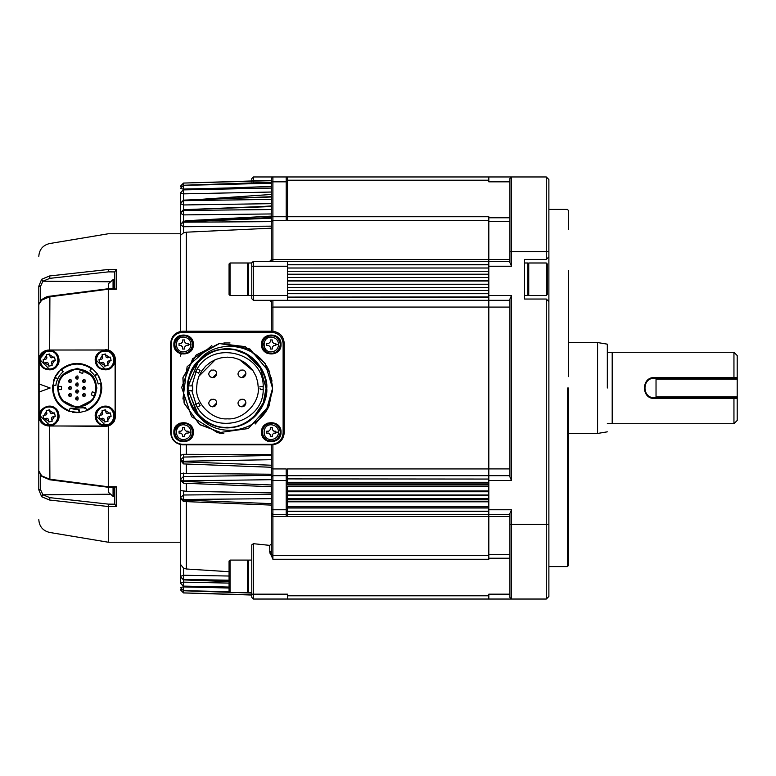 <?xml version="1.0" encoding="UTF-8"?>
<svg xmlns="http://www.w3.org/2000/svg" width="776" height="776" viewBox="0 0 776 776"><rect width="100%" height="100%" fill="white"/><g stroke="black" fill="none" stroke-linecap="round" stroke-linejoin="round"><path stroke-width="1.16" d="M105.032 425.985C111.104 425.345 114.46 421.989 115.1 415.926C114.46 421.989 111.104 425.345 105.032 425.985L49.189 425.985C43.117 425.345 39.76 421.989 39.12 415.926C39.527 421.164 42.263 424.462 47.346 425.82C42.108 424.705 39.256 421.484 38.8 416.149L38.8 359.851C39.256 354.516 42.108 351.295 47.346 350.18C42.263 351.538 39.527 354.836 39.12 360.074C39.76 354.011 43.117 350.655 49.189 350.015L105.032 350.015C111.104 350.655 114.46 354.011 115.1 360.074C114.46 354.011 111.104 350.655 105.032 350.015M737.2 379.231L737.2 378.261L656.03 378.261L656.03 379.231L737.2 379.231L737.2 396.769L656.03 396.769L656.03 379.231M656.03 396.769L656.03 397.739L737.2 397.739L737.2 396.769M737.2 378.261L737.2 376.748M737.2 399.252L737.2 397.739M656.03 397.739L654.401 397.739C641.849 398.272 641.849 377.728 654.401 378.261L656.03 378.261L654.401 378.261L654.401 377.553C641.16 376.913 641.189 399.116 654.401 398.447L654.401 397.739C642.15 398.253 641.354 378.009 654.401 378.261M654.401 377.553L733.95 377.553L733.95 352.285L737.2 355.534L737.2 377.582L733.999 377.592L733.727 378.261M733.727 397.739L733.999 398.408L737.2 398.418L737.2 420.466L733.95 423.715L733.95 398.418L654.401 398.447M733.95 352.285L612.196 352.285L612.196 423.715L733.95 423.715M607.327 388L607.327 344.166L607.327 388M597.588 388L597.588 342.546L597.588 433.454L568.362 433.454M216.679 402.986C216.048 394.916 204.166 401.774 210.839 406.362C214.03 407.39 215.97 406.265 216.679 402.986L212.779 406.876L210.839 406.362M216.679 373.76C216.048 365.69 204.166 372.558 210.839 377.136C214.03 378.164 215.97 377.039 216.679 373.76L212.779 377.66L210.839 377.136M245.905 373.76C245.264 365.69 233.382 372.558 240.056 377.136C243.247 378.164 245.197 377.039 245.905 373.76L242.005 377.66L240.056 377.136M245.905 402.986C245.264 394.916 233.382 401.774 240.056 406.362C243.247 407.39 245.197 406.265 245.905 402.986L242.005 406.876L240.056 406.362M211.829 399.204L210.839 399.611M211.829 369.987L210.839 370.385M241.055 369.987L240.056 370.385M241.055 399.204L240.056 399.611M257.7 381.986L258.292 388L257.7 381.986L255.944 376.195L253.092 370.86L249.251 366.185L244.576 362.353L239.25 359.501L233.46 357.746L227.446 357.154L221.422 357.746L215.641 359.501L210.306 362.353L205.63 366.185L201.799 370.86L198.947 376.195L197.191 381.986L196.6 388C195.222 403.258 212.178 420.223 227.446 418.846C242.704 420.223 259.669 403.258 258.292 388C259.669 403.258 242.704 420.223 227.446 418.846C212.178 420.223 195.222 403.258 196.6 388M253.092 370.87L239.25 359.501M233.46 357.746L227.446 357.154L220.985 357.843M215.427 359.589L198.947 376.195M259.911 388L260.387 389.62L263.122 389.62L263.161 388L263.122 386.38L259.911 386.448M200.101 405.576L198.549 402.889L195.736 404.432L197.356 407.245L200.101 405.576M198.549 373.11L200.101 370.424L197.356 368.755L195.736 371.568L198.549 373.11M546.285 295.462L546.285 262.996L547.255 263.966L547.255 294.492L546.285 295.462L528.747 295.462L527.777 294.492M547.255 263.966L547.255 269.165M268.68 343.516L270.3 341.896L268.68 343.516L266.731 343.516L266.731 345.465L266.731 343.516M270.3 347.085L268.68 345.465L270.3 347.085L270.3 349.035L272.25 349.035L270.3 349.035M273.87 345.465L272.25 347.085L273.87 345.465L275.82 345.465L275.82 344.495L278.662 344.495C278.186 340.043 275.732 337.579 271.28 337.114C261.755 336.706 261.755 352.285 271.28 351.877C275.732 351.402 278.186 348.948 278.662 344.495M275.82 344.495L275.82 345.465M272.25 341.896L273.87 343.516L272.25 341.896L272.25 339.946L270.3 339.946L272.25 339.946M181.012 343.516L182.632 341.896L181.012 343.516L179.062 343.516L179.062 345.465L179.062 343.516M182.632 347.085L181.012 345.465L182.632 347.085L182.632 349.035L184.581 349.035L182.632 349.035M186.211 345.465L184.581 347.085L186.211 345.465L188.151 345.465L188.151 344.495L190.993 344.495C190.527 340.043 188.064 337.579 183.611 337.114C174.086 336.706 174.086 352.285 183.611 351.877C188.064 351.402 190.527 348.948 190.993 344.495M188.151 344.495L188.151 345.465M184.581 341.896L186.211 343.516L184.581 341.896L184.581 339.946L182.632 339.946L184.581 339.946M181.012 431.184L182.632 429.565L181.012 431.184L179.062 431.184L179.062 433.134L179.062 431.184M182.632 434.754L181.012 433.134L182.632 434.754L182.632 436.704L184.581 436.704L182.632 436.704M186.211 433.134L184.581 434.754L186.211 433.134L188.151 433.134L188.151 432.154L190.993 432.154C190.527 427.702 188.064 425.248 183.611 424.773C174.086 424.365 174.086 439.943 183.611 439.536C188.064 439.07 190.527 436.607 190.993 432.154M188.151 432.154L188.151 433.134M184.581 429.565L186.211 431.184L184.581 429.565L184.581 427.615L182.632 427.615L184.581 427.615M268.68 431.184L270.3 429.565L268.68 431.184L266.731 431.184L266.731 433.134L266.731 431.184M270.3 434.754L268.68 433.134L270.3 434.754L270.3 436.704L272.25 436.704L270.3 436.704M273.87 433.134L272.25 434.754L273.87 433.134L275.82 433.134L275.82 432.154L278.662 432.154C278.186 427.702 275.732 425.248 271.28 424.773C261.755 424.365 261.755 439.943 271.28 439.536C275.732 439.07 278.186 436.607 278.662 432.154M275.82 432.154L275.82 433.134M272.25 429.565L273.87 431.184L272.25 429.565L272.25 427.615L270.3 427.615L272.25 427.615M191.837 390.764L196.512 405.858C212.401 437.325 265.13 423.201 263.161 388C265.13 352.799 212.401 338.675 196.512 370.142L191.788 385.885M188.228 390.764L192.7 390.764L192.7 385.885L188.228 385.885M266.731 345.465L268.68 345.465M272.25 349.035L272.25 347.085M275.82 343.516L273.87 343.516M270.3 339.946L270.3 341.896M179.062 345.465L181.012 345.465M184.581 349.035L184.581 347.085M188.151 343.516L186.211 343.516M182.632 339.946L182.632 341.896M179.062 433.134L181.012 433.134M184.581 436.704L184.581 434.754M188.151 431.184L186.211 431.184M182.632 427.615L182.632 429.565M266.731 433.134L268.68 433.134M272.25 436.704L272.25 434.754M275.82 431.184L273.87 431.184M270.3 427.615L270.3 429.565M568.362 288.662L568.362 270.358M568.362 376.632L568.362 285.005L568.362 376.632M568.362 332.079L568.362 312.67M546.285 262.996L528.747 262.996L528.747 295.462M236.699 350.558L244.954 353.681M246.535 354.545L260.348 367.979L266.081 388.32C267.827 407.604 246.399 429.031 227.116 427.285C207.842 429.031 186.415 407.604 188.151 388.32C186.415 369.046 207.842 347.619 227.116 349.365C246.399 347.619 267.827 369.046 266.081 388.32L263.219 402.967L254.218 416.314M568.362 229.434L568.362 210.393L567.392 209.423L548.884 209.423M568.362 388L568.362 565.607L568.362 388M528.747 262.996L527.777 263.966M230.036 262.996L229.065 263.966L229.065 294.492L230.036 295.462L230.036 262.996L247.573 262.996L248.543 263.966M271.28 335.397C263.627 337.046 261.008 341.595 263.404 349.035C266.983 357.038 281.853 352.954 280.369 344.495C278.72 336.842 274.18 334.223 266.731 336.619C260.93 341.867 260.93 347.115 266.731 352.362C274.18 354.768 278.72 352.139 280.369 344.495C279.787 339.005 276.76 335.979 271.28 335.397M183.611 335.397C175.958 337.046 173.339 341.595 175.735 349.035C179.324 357.038 194.194 352.954 192.7 344.495C191.051 336.842 186.512 334.223 179.062 336.619C173.261 341.867 173.261 347.115 179.062 352.362C186.512 354.768 191.051 352.139 192.7 344.495C192.128 339.005 189.092 335.979 183.611 335.397M183.611 423.065C175.958 424.714 173.339 429.254 175.735 436.704C179.324 444.706 194.194 440.623 192.7 432.154C191.051 424.511 186.512 421.882 179.062 424.288C173.261 429.535 173.261 434.783 179.062 440.031C186.512 442.427 191.051 439.808 192.7 432.154C192.128 426.674 189.092 423.647 183.611 423.065M271.28 423.065C263.627 424.714 261.008 429.254 263.404 436.704C266.983 444.706 281.853 440.623 280.369 432.154C278.72 424.511 274.18 421.882 266.731 424.288C260.93 429.535 260.93 434.783 266.731 440.031C274.18 442.427 278.72 439.808 280.369 432.154C279.787 426.674 276.76 423.647 271.28 423.065M230.036 560.088L229.065 561.058L229.065 591.574L230.036 592.554L230.036 560.088L247.573 560.088L248.543 561.058M567.392 388L567.392 566.577L567.392 388M524.528 262.996L527.777 262.996L527.777 295.462L524.528 295.462M198.976 360.209L187.336 388.33L198.947 416.402L187.336 388.339L198.976 360.209L187.336 388.32L198.966 416.421L187.336 388.32L198.976 360.209L187.336 388.339L198.966 416.421L187.336 388.32L198.976 360.209L187.336 388.339L198.966 416.421C183.834 403.733 183.834 372.907 198.947 360.248L187.346 387.787L197.851 415.257M198.976 416.44L187.336 388.31L198.966 360.229L187.336 388.31L198.976 416.44L187.336 388.31L198.966 360.229L187.336 388.32L198.976 416.44L187.336 388.31L198.966 360.229L187.336 388.33L198.976 416.44L187.336 388.33L198.966 360.229L187.336 388.31L198.976 416.44L187.336 388.32L198.966 360.229M548.884 301.631L548.884 256.827L546.285 259.426L524.528 259.426L524.528 299.032L546.285 299.032L548.884 301.631L548.884 596.453L546.285 599.043L546.285 524.372L548.884 524.372M488.812 176.957L287.508 176.957L287.508 180.197L488.812 180.197L488.812 176.957L511.539 176.957L509.919 178.577L511.539 176.957L510.54 177.297M548.884 256.827L548.884 179.547L546.285 176.957L546.285 259.426M230.036 295.462L247.573 295.462L247.573 262.996M230.026 342.963L223.866 342.982M211.819 345.524L187.123 366.718L182.932 398.99M223.76 433.668L219.045 433.066M223.197 433.619L199.335 424.317L184.087 402.986L182.99 377.408L196.299 354.913L219.453 343.516L245.4 346.707L265.13 363.391L272.57 388.301L268.865 406.323L255.352 423.958L268.506 407.128M268.874 406.314L255.382 423.938L267.439 409.321L272.512 390.648L272.57 388.301L265.072 363.304L245.216 346.62L219.162 343.564L195.998 355.195L182.874 377.873L184.271 403.51L199.81 424.676L223.827 433.668L199.81 424.676L184.271 403.51L182.874 377.873L195.998 355.195L219.162 343.564L245.206 346.62L265.072 363.304L272.57 388.301L268.748 406.585M272.541 386.603L269.097 370.889C257.622 344.263 217.542 337.201 198.947 360.248M198.947 416.402C217.619 439.468 257.593 432.368 269.097 405.761L248.32 428.536L217.794 432.814L191.556 416.634L181.671 387.437L192.681 358.648L219.53 343.506L249.862 348.967L269.738 372.529M271.338 377.805L271.998 381.113M269.097 370.889L272.512 385.982M265.78 412.25L272.57 388.339L269.107 405.761M272.57 388.32L269.097 405.761M281.019 344.495C281.62 331.924 260.93 331.924 261.531 344.495C260.93 357.057 281.62 357.057 281.019 344.495M193.35 344.495C193.961 331.924 173.261 331.924 173.873 344.495C173.261 357.057 193.961 357.057 193.35 344.495M193.35 432.154C193.961 419.593 173.261 419.593 173.873 432.154C173.261 444.726 193.961 444.726 193.35 432.154M281.019 432.154C281.62 419.593 260.93 419.593 261.531 432.154C260.93 444.726 281.62 444.726 281.019 432.154M230.036 592.554L247.573 592.554L247.573 560.088M509.919 369.541L509.919 476.91L511.539 480.538L511.539 295.462L509.919 299.09L509.919 369.541M488.812 478.908L488.812 475.669L287.508 475.669L287.508 478.908L488.812 479.054L287.508 478.908M488.812 486.203L287.508 486.203L287.508 495.01L488.812 495.01L488.812 479.054M488.812 180.197L488.812 181.826L509.919 181.826M509.919 259.475L488.812 259.475L488.812 216.746L287.508 216.746L287.508 180.197M287.508 216.746L287.508 220.607L488.812 220.607M509.919 261.376L488.812 261.376L488.812 259.465L272.9 259.465L272.9 220.607L286.208 220.607L286.208 176.957L253.422 176.957L251.793 178.577L251.793 181.826M546.285 176.957L511.539 176.957L511.539 251.628L548.884 251.628M546.285 299.032L546.285 524.372L511.539 524.372L511.539 509.754L509.919 513.392L509.919 597.423L511.539 599.043L546.285 599.043M267.545 335.494L264.383 337.608M262.278 340.761L266.401 352.925L267.545 353.487M179.886 335.494L178.742 336.056L173.873 344.495M176.724 351.382L179.886 353.497M179.886 423.162L178.742 423.725L173.873 432.164M176.724 439.041L179.886 441.156M267.545 423.162L264.383 425.277M262.278 428.43L261.531 432.164M264.383 439.041L267.555 441.156M287.508 479.054L287.508 484.816L488.812 484.816M509.919 475.669L488.812 475.669L488.812 468.927L287.508 468.927L287.508 475.669M511.539 509.754L488.812 509.754L488.812 495.282L287.508 495.282L287.508 501.218L488.812 501.218M488.812 501.8L287.508 501.8L287.508 511.238L488.812 511.238L488.812 509.754M488.812 511.384L287.508 511.384L287.508 514.624L488.812 514.624L488.812 511.238M511.539 295.462L488.812 295.462L488.812 280.99L287.508 280.99L287.508 295.462L253.422 295.462L253.422 261.376L251.793 262.996L251.793 298.712L253.422 300.331L253.422 295.462L248.543 295.462L248.543 262.996L251.793 262.996L252.2 261.919M488.812 295.462L488.812 297.092L287.508 297.092L488.812 296.946M287.508 296.946L287.508 295.462M510.492 177.345L509.919 178.577L509.919 262.608L511.539 266.246L511.539 251.628L509.919 251.628M488.812 264.761L287.508 264.761L488.812 264.616L488.812 266.246L511.539 266.246M287.508 264.761L287.508 280.718L488.812 280.718L488.812 266.246M171.108 432.969L171.108 343.681C171.835 336.823 175.619 333.04 182.476 332.312L271.765 332.312C278.613 333.04 282.406 336.823 283.124 343.681L283.124 432.969C282.406 439.827 278.613 443.61 271.765 444.338L182.476 444.338C175.619 443.61 171.835 439.827 171.108 432.969C171.835 439.827 175.619 443.61 182.476 444.338M287.508 514.624L287.508 516.535L488.812 516.535L488.812 559.253L272.9 559.253L272.9 444.793M271.28 477.288L271.28 515.545L272.9 516.535L286.208 516.535L286.208 468.927L272.9 468.927L271.28 468.306L271.28 477.288L272.9 475.669L286.208 475.669M286.208 514.624L272.9 514.624L271.28 513.004M509.919 514.624L488.812 514.624L488.812 516.535L509.919 516.525M488.812 599.043L488.812 595.803L287.508 595.803L287.508 599.043L511.539 599.043L509.919 597.423M251.793 592.554L248.543 592.554L248.543 560.088L251.793 560.088M287.508 599.043L253.422 599.043L251.793 597.423L251.793 544.83L253.422 543.685L269.65 545.363L269.883 553.026L271.28 552.59L271.319 555.519L272.9 559.253M271.28 261.376L271.28 228.183L186.337 232.179L183.514 232.858L180.362 235.429L180.362 331.43L180.362 235.05M271.28 221.645L183.514 222.188L183.514 226.718L271.28 226.155L271.28 221.897L271.28 260.455L269.883 261.376M271.28 223.41L271.28 221.082M287.508 297.092L287.508 300.331L509.919 300.331M488.812 297.092L488.812 468.927M287.508 300.331L253.422 300.331M272.9 176.957L271.28 178.577L271.28 221.897L272.9 220.607L272.9 176.957L271.28 178.577M488.812 264.616L488.812 261.376L287.508 261.376L287.508 264.616M287.508 261.376L253.422 261.376M270.873 260.814L269.65 261.376L271.28 259.747M271.28 261.337L271.28 260.455L271.319 261.376M271.377 300.331L271.28 331.177L271.28 301.961L269.65 300.331L271.28 301.961M171.108 343.681C171.835 336.823 175.619 333.04 182.476 332.312M283.124 432.969C282.406 439.827 278.613 443.61 271.765 444.338M271.765 332.312C278.613 333.04 282.406 336.823 283.124 343.681M182.796 444.823C175.454 444.047 171.399 439.982 170.623 432.649C171.399 439.982 175.454 444.047 182.796 444.823L272.085 444.823C279.428 444.047 283.492 439.982 284.259 432.649L284.259 343.351C283.492 336.018 279.428 331.953 272.085 331.177L182.796 331.177C175.454 331.953 171.399 336.018 170.623 343.351C171.399 336.018 175.454 331.953 182.796 331.177M282.105 336.435L281.038 335.096M271.28 515.545L271.28 554.918M488.812 595.803L488.812 594.173L509.919 594.173M287.508 595.803L287.508 594.173L251.793 594.173M269.65 551.503L271.28 551.503M269.883 553.026L271.319 555.519M271.28 555.471L271.28 554.103L272.9 555.393L488.812 555.393M229.065 581.428L183.485 579.895L229.065 581.631M229.065 583.096L183.514 582.145L183.514 586.122L229.065 587.063M229.065 587.936L183.495 586.394L229.065 588.043M227.116 587.975L183.514 586.908L183.514 590.614L229.221 591.739M247.932 592.185L248.543 592.204M229.774 592.282L183.485 590.72M251.793 593.029L237.66 592.554M183.485 590.759L183.514 592.893L251.793 594.794M183.514 592.932L180.362 589.692L183.505 592.932L251.793 595.047L183.514 592.932L180.362 589.692M271.28 180.662L183.505 183.068L271.28 180.352L183.505 183.068L183.485 185.241M183.485 185.28L271.28 182.311M271.28 183.243L183.514 185.386L183.514 189.092L227.116 188.025M271.28 186.434L183.495 189.606L271.28 186.531M271.28 188.073L183.514 189.877L183.514 193.855L271.28 192.031M271.28 196.716L183.485 200.14L271.28 196.978M271.28 199.393L183.514 200.674L183.514 204.961L271.28 203.661M271.28 206.164L183.476 209.704L271.28 206.571M271.28 209.539L183.514 210.461L183.514 214.894L271.28 213.953M183.514 222.528L183.514 221.8L271.28 218.163M170.623 432.649L170.623 343.351M271.28 444.823L271.28 468.306M271.28 455.541L183.514 457.045L183.514 461.235L271.28 459.693M271.28 465.231L183.514 461.836L183.514 463.699M271.28 475.358L183.514 476.503L183.514 480.868L271.28 479.684M271.28 484.971L183.514 481.44L183.514 482.856M271.28 494.225L183.514 495.001L183.514 499.482L271.28 498.677M229.065 576.025L183.514 575.258L183.514 579.449L229.065 580.215M271.28 503.653L183.514 500.025L183.514 500.976M271.28 544.218L269.65 545.363M271.28 556.179L271.28 554.074M271.28 194.456L196.735 199.616M271.28 205.95L260.969 206.581M271.28 216.126L186.337 220.724L183.514 221.47L183.514 214.894L180.362 213.264L180.362 235.429M180.362 455.968L180.362 444.57L180.362 455.366L183.514 454.319L271.28 454.639M180.362 455.366L180.362 473.438L271.28 474.223M183.514 473.059L183.514 476.503L180.362 479.403L183.514 481.44L180.362 479.966L180.362 473.438L180.362 490.568L186.337 491.286L271.28 492.857M180.362 491.101L180.362 564.162L183.514 568.168L186.337 568.983L229.065 571.708M180.362 568.08L180.362 556.382L180.362 576.646L183.485 579.895M180.362 570.302L180.362 583.154L183.495 586.394M183.514 586.394L183.514 586.908L180.362 587.413L183.505 590.759L229.812 592.321M182.137 441.127L183.514 441.748M180.362 186.308L183.514 183.068L180.362 186.308L181.08 186.453M271.28 182.282L183.505 185.241L180.362 188.587L183.514 189.092L183.514 189.606M183.495 189.606L180.362 192.846L180.362 205.698M183.485 200.14L180.362 203.38L180.362 215.631M180.362 212.944L183.514 210.461L180.362 212.944L183.476 209.704M271.28 217.561L183.476 221.189L180.362 224.807L183.514 226.718L183.514 232.858M183.514 454.319L183.514 457.045L180.362 460.071L183.485 463.912L271.28 467.268M38.8 519.639C39.304 526.545 42.922 530.823 49.654 532.452L108.281 542.23L180.362 542.23L180.362 490.568L180.362 498.26L183.476 501.5L271.28 505.098M59.616 350.015L108.281 349.966L108.281 289.312L116.4 289.235L114.78 289.05L114.78 271.823L116.4 269.544L108.281 269.476C108.281 222.722 108.281 222.722 108.281 269.476L49.654 275.955L41.671 279.253L38.8 286.218L38.8 304.512L41.671 300.166L49.654 296.82L108.397 289.205M105.604 349.607C111.521 350.189 114.79 353.439 115.43 359.346L115.42 359.201M115.43 359.346L115.42 416.858M114.353 421.087L113.461 422.522M41.196 422.551L38.8 416.149L38.8 489.782C38.8 528.902 38.8 528.902 38.8 489.782L41.671 496.747L49.654 500.045L108.281 506.515C108.281 553.278 108.281 553.278 108.281 506.524L108.397 504.128L114.78 504.177L114.78 486.95L116.4 486.765L108.281 486.688L108.281 426.034M108.281 506.524L116.4 506.456L114.78 504.177M114.78 487.328L114.247 496.31M108.397 486.795L49.654 479.18L41.671 475.834L38.8 471.488L38.8 304.512L38.8 359.851L47.336 350.189L49.189 350.015M40.401 301.088L40.401 286.674L38.8 286.218C38.8 247.098 38.8 247.098 38.8 286.218L41.671 279.253L42.913 281.193L40.401 286.674L42.913 281.193L49.897 278.341L108.397 271.872L114.78 271.93M38.8 470.867L41.671 475.834M116.4 289.235L116.4 269.544L114.78 271.823M108.397 504.128L49.897 497.658L42.913 494.807L40.401 489.326L40.401 474.912M38.8 489.782L40.401 489.326M41.671 496.747L42.913 494.807L109.969 494.225M108.281 269.485L108.397 271.872M41.671 300.166L41.855 299.594C44.969 297.315 47.588 296.19 49.712 296.228L108.3 288.73L108.281 285.985L108.281 288.73L115.158 288.662M115.43 416.654C114.79 422.561 111.521 425.811 105.604 426.393L59.616 425.985M108.281 490.704L108.281 488.143L108.281 490.704M108.281 491.887L108.378 487.27M113.063 487.318L113.063 496.359L108.378 492.226M114.78 495.534L114.247 495.757M114.78 494.176L114.247 494.419M114.78 492.236L114.247 492.469M114.431 496.213L114.78 495.66M108.281 289.225L108.281 290.428M113.063 288.682L113.063 279.641L114.615 279.583M114.78 284.045L114.247 289.351M114.421 284.026L114.78 282.251L114.431 284.045M114.421 281.998L114.78 280.737L114.431 282.037M114.615 280.582L114.615 279.69L114.421 280.553M114.615 284.22L114.247 286.587M114.78 286.81L114.431 289.196L114.615 286.742M84.652 386.477L82.469 388C86 393.48 86 382.519 82.469 388L84.089 388M70.946 386.594L70.131 386.38L68.511 388C72.042 393.48 72.042 382.519 68.511 388L70.131 388M70.946 379.61L70.131 379.396L68.511 381.016C72.042 386.496 72.042 375.535 68.511 381.016L70.131 381.016M78.735 391.492C77.658 389.397 76.572 389.397 75.485 391.492C79.016 396.972 79.016 386.011 75.485 391.492L77.115 391.492M70.946 393.577L70.131 393.354L68.511 394.984C72.042 400.464 72.042 389.503 68.511 394.984L70.131 394.984M77.92 383.101L77.115 382.888L75.485 384.508C79.016 389.988 79.016 379.027 75.485 384.508L77.115 384.508M77.92 376.127L77.115 375.904L75.485 377.534C79.016 383.005 79.016 372.053 75.485 377.534L77.115 377.534M84.904 379.61L84.089 379.396L82.469 381.016C86 386.496 86 375.535 82.469 381.016L84.089 381.016M84.904 393.577L84.089 393.354L82.469 394.984C86 400.464 86 389.503 82.469 394.984L84.089 394.984M77.92 397.07L77.115 396.846L75.485 398.466C79.016 403.947 79.016 392.995 75.485 398.466L77.115 398.466M95.302 392.889L94.808 394.441L95.302 392.889L92.315 391.802L91.199 394.858L94.187 395.944L94.808 394.441L94.187 395.944M79.579 372.529L82.712 373.363L83.536 370.298L80.403 369.454L79.579 372.529M82.954 389.154L84.089 389.62M84.312 389.61L84.904 389.406M68.986 389.154L70.131 389.62M70.354 389.61L70.946 389.406M68.986 382.17L70.131 382.646M70.354 382.626L70.946 382.423M75.97 392.646L77.115 393.112M77.338 393.102L77.92 392.899M68.986 396.138L70.131 396.604M70.354 396.584L70.946 396.39M75.97 385.662L77.115 386.138M77.338 386.118L77.92 385.915M75.97 378.678L77.115 379.154M77.338 379.134L77.92 378.93M82.954 382.17L84.089 382.646M84.312 382.626L84.904 382.423M82.954 396.138L84.089 396.604M84.312 396.584L84.904 396.39M75.97 399.621L77.115 400.096M77.338 400.076L77.92 399.873M58.355 389.62L58.278 388L58.355 389.62L61.527 389.62L61.527 386.38L58.355 386.38L58.278 388L58.355 386.38M80.403 369.454L83.536 370.298M94.808 394.441C88.901 413.928 57.172 408.331 58.278 388C56.832 377.126 71.858 365.593 81.984 369.812C93.295 374.352 97.572 382.568 94.808 394.441M50.246 357.067L51.42 357.804L50.246 357.067L49.548 354.001L50.246 357.067M46.191 358.997L46.929 357.833L46.191 358.997L43.107 359.705L43.941 359.521L46.414 355.592L46.22 354.758L46.929 357.833L46.414 355.592M48.131 363.081L46.967 362.353L48.131 363.081L48.84 366.156L48.131 363.081M52.186 361.15L51.458 362.324L52.186 361.15L55.271 360.442L54.436 360.636L51.973 364.565L52.157 365.389L51.458 362.324L51.973 364.565M43.883 363.061L44.717 362.867L43.883 363.061L43.107 359.705M54.504 357.096L53.67 357.28L54.504 357.096L55.271 360.442M50.246 412.919L51.42 413.647L50.246 412.919L49.548 409.844L50.246 412.919M46.191 414.85L46.929 413.676L46.191 414.85L43.107 415.558L43.941 415.364L46.414 411.435L46.22 410.611L46.929 413.676L46.414 411.435M48.131 418.933L46.967 418.196L48.131 418.933L48.84 421.998L48.131 418.933M52.186 417.003L51.458 418.167L52.186 417.003L55.271 416.295L54.436 416.479L51.973 420.408L52.157 421.242L51.458 418.167L51.973 420.408M43.883 418.904L44.717 418.72L43.883 418.904L43.107 415.558M54.504 412.939L53.67 413.133L54.504 412.939L55.271 416.295M106.099 357.067L107.263 357.804L106.099 357.067L105.391 354.001L106.099 357.067M102.044 358.997L102.772 357.833L102.044 358.997L98.959 359.705L99.794 359.521L102.257 355.592L102.063 354.758L102.772 357.833L102.257 355.592M103.974 363.081L102.81 362.353L103.974 363.081L104.682 366.156L103.974 363.081M108.029 361.15L107.301 362.324L108.029 361.15L111.113 360.442L110.279 360.636L107.816 364.565L108.009 365.389L107.301 362.324L107.816 364.565M99.726 363.061L100.56 362.867L99.726 363.061L98.959 359.705M110.347 357.096L109.513 357.28L110.347 357.096L111.113 360.442M106.099 412.919L107.263 413.647L106.099 412.919L105.391 409.844L106.099 412.919M102.044 414.85L102.772 413.676L102.044 414.85L98.959 415.558L99.794 415.364L102.257 411.435L102.063 410.611L102.772 413.676L102.257 411.435M103.974 418.933L102.81 418.196L103.974 418.933L104.682 421.998L103.974 418.933M108.029 417.003L107.301 418.167L108.029 417.003L111.113 416.295L110.279 416.479L107.816 420.408L108.009 421.242L107.301 418.167L107.816 420.408M99.726 418.904L100.56 418.72L99.726 418.904L98.959 415.558M110.347 412.939L109.513 413.133L110.347 412.939L111.113 416.295M63.564 374.459L69.782 370.298L77.115 368.842L84.448 370.298L87.756 372.073L93.042 377.359L95.904 384.265L95.904 391.735L93.042 398.641L87.756 403.927L84.448 405.702L77.115 407.157L69.782 405.702L63.564 401.541L59.413 395.333L57.957 388L58.326 384.256M51.42 357.804L53.67 357.28L49.732 354.826M46.22 354.758L49.548 354.001M46.967 362.353L44.717 362.867L48.645 365.321M52.157 365.389L48.84 366.156M51.42 413.647L53.67 413.133L49.732 410.679M46.22 410.611L49.548 409.844M46.967 418.196L44.717 418.72L48.645 421.174M52.157 421.242L48.84 421.998M107.263 357.804L109.513 357.28L105.584 354.826M102.063 354.758L105.391 354.001M102.81 362.353L100.56 362.867L104.488 365.321M108.009 365.389L104.682 366.156M107.263 413.647L109.513 413.133L105.584 410.679M102.063 410.611L105.391 409.844M102.81 418.196L100.56 418.72L104.488 421.174M108.009 421.242L104.682 421.998M57.957 388C56.9 363.294 97.32 363.294 96.272 388C97.32 412.706 56.9 412.706 57.957 388M49.189 351.15C38.344 350.674 37.005 369.609 49.189 369.007C60.703 369.492 60.703 350.655 49.189 351.15C60.703 350.655 60.703 369.492 49.189 369.007L40.265 360.074L40.41 358.454M49.189 406.993C38.344 406.527 37.005 425.452 49.189 424.85C60.703 425.345 60.703 406.508 49.189 406.993C60.703 406.508 60.703 425.345 49.189 424.85L40.265 415.926L40.41 414.297M105.032 351.15C94.187 350.674 92.848 369.609 105.032 369.007C116.546 369.492 116.546 350.655 105.032 351.15C116.546 350.655 116.546 369.492 105.032 369.007L96.108 360.074L96.253 358.454M105.032 406.993C94.187 406.527 92.848 425.452 105.032 424.85C116.546 425.345 116.546 406.508 105.032 406.993C116.546 406.508 116.546 425.345 105.032 424.85L96.108 415.926L96.253 414.297M96.922 388L92.955 399.882L77.115 407.807L61.265 399.882L57.308 388L61.265 376.118L77.115 368.193L92.955 376.118L96.922 388M91.122 371.791L89.938 370.831L91.878 368.231C81.354 361.48 71.072 361.829 61.032 369.279L63.06 371.82C58.957 375.487 56.551 380.036 55.833 385.478L52.603 385.1C52.021 397.584 57.472 406.314 68.938 411.28L70.131 408.263L85.573 407.691L86.854 410.669L79.385 412.57L79.084 409.34M69.035 410.727L69.287 410.717C58.035 405.906 52.69 397.399 53.253 385.177M78.871 409.359L72.886 409.01L77.115 409.427M68.909 411.27L79.191 412.589L78.522 409.379M84.147 408.244L85.573 407.691M94.701 375.759L97.621 374.284L101.365 383.441L98.145 383.916C97.029 378.533 94.294 374.178 89.938 370.831M100.841 383.635L100.696 383.422C102.16 395.566 97.466 404.451 86.602 410.077M94.924 376.088L96.66 379.212M98.145 383.916L97.456 381.259M61.469 369.638L61.352 369.861C71.14 362.528 81.189 362.149 91.49 368.745M57.734 378.853L59.723 375.468M61.013 369.298L54.776 377.514L57.89 378.533M56.163 383.47L55.833 385.478M63.215 371.685L61.1 373.76M44.019 368.328L49.189 369.822C62.72 370.268 61.032 347.978 47.734 350.451C41.7 352.11 39.023 356.038 39.692 362.256C41.914 374.643 62.09 370.006 58.685 357.901C56.396 345.533 36.365 350.131 39.692 362.256L41.254 365.729M44.019 424.181L49.189 425.665C62.72 426.111 61.032 403.821 47.734 406.294C41.7 407.953 39.023 411.891 39.692 418.099C41.914 430.486 62.09 425.859 58.685 413.744C56.396 401.386 36.365 405.984 39.692 418.099L41.254 421.572M99.862 368.328L105.032 369.822C118.563 370.268 116.885 347.978 103.577 350.451C97.553 352.11 94.876 356.038 95.545 362.256C97.766 374.643 117.933 370.006 114.528 357.901C112.239 345.533 92.208 350.131 95.545 362.256L97.097 365.729M99.862 424.181L105.032 425.665C118.563 426.111 116.885 403.821 103.577 406.294C97.553 407.953 94.876 411.891 95.545 418.099C97.766 430.486 117.933 425.859 114.528 413.744C112.239 401.386 92.208 405.984 95.545 418.099L97.097 421.572M54.98 377.097L58.598 371.685L55.746 375.662M52.438 388L54.698 377.679L57.647 379.037M78.735 412.619L72.246 412.192L77.115 412.677M86.854 410.669C96.156 406.285 101.142 398.728 101.792 388L101.365 383.431M97.621 374.284L100.502 380.124L98.484 375.662M91.878 368.231L97.252 373.751L94.604 375.623M54.446 378.251L54.136 379.008M54.087 379.125L53.563 380.638M39.12 392.016L50.168 388L39.12 383.984L39.12 415.926M39.12 383.984L39.12 360.074M115.1 360.074L115.1 415.926M47.346 425.82L49.189 425.985M187.511 388.32C185.91 399.912 197.802 427.392 227.116 427.935C256.439 427.392 268.321 399.912 266.731 388.32C268.321 376.738 256.439 349.248 227.116 348.715C197.802 349.248 185.91 376.738 187.511 388.32M488.812 284.249L287.508 284.249L488.812 284.239M287.508 287.489L488.812 287.489M488.812 290.447L287.508 290.447M287.508 293.697L488.812 293.697L287.508 293.706M488.812 268.011L287.508 268.011L488.812 268.001M287.508 271.26L488.812 271.26M488.812 274.219L287.508 274.219M287.508 277.459L488.812 277.459L287.508 277.469M488.812 483.07L287.508 483.07M287.508 482.294L488.812 482.294M488.812 480.538L511.539 480.538M287.508 490.956L488.812 490.956M488.812 491.761L287.508 491.761M488.812 499.715L287.508 499.715M287.508 498.532L488.812 498.532M287.508 506.796L488.812 506.796M488.812 507.999L287.508 507.999M511.539 599.043L511.539 524.372L509.919 524.372M488.812 307.083L509.919 307.083M509.919 468.917L488.812 468.917M286.208 181.826L271.28 181.826M286.208 216.746L271.28 216.746M488.812 221.626L509.919 221.626M509.919 217.775L488.812 217.775M287.508 266.246L251.793 266.246M286.208 480.538L271.28 480.538M286.208 509.754L271.28 509.754M509.919 554.374L488.812 554.374M253.422 181.826L253.422 176.957M488.812 307.073L272.9 307.073L272.9 300.331M271.28 260.455L272.9 259.465L272.9 261.376M272.9 331.207L272.9 307.073L271.28 307.694M488.812 558.225L509.919 558.225M253.422 599.043L253.422 543.685M180.362 576.646L183.514 579.682L180.362 576.423L183.514 575.258L183.514 568.168M180.362 583.154L183.514 586.287L180.362 582.989L183.514 582.145L183.514 579.895M180.362 587.413L183.514 590.614L180.362 587.51M180.362 589.653L181.08 589.547M183.514 183.107L180.362 186.347M180.362 188.49L183.514 185.28L180.362 188.587M180.362 192.846L183.514 189.713L180.362 193.011L183.514 193.855L183.514 200.14M180.362 203.38L183.514 200.412L180.362 203.642L183.514 204.961L183.514 209.704M180.362 224.429L183.514 221.8L180.362 224.807M186.337 331.197L186.337 232.179M186.337 454.571L186.337 444.803M180.362 460.071L183.514 461.235L183.514 461.836L180.362 460.672M186.337 473.399L186.337 464.019M186.337 491.286L186.337 483.322M180.362 498.26L183.514 500.025L180.362 497.726L183.514 495.001L183.514 490.859M186.337 568.983L186.337 501.616M116.4 506.456L116.4 486.765M49.897 479.316L49.654 425.898M49.654 350.102L49.897 296.684M42.913 281.193L109.969 281.775M49.654 275.955C49.654 233.489 49.654 233.489 49.654 275.955L49.897 278.341M49.654 500.045C49.654 542.511 49.654 542.511 49.654 500.045L49.897 497.658M113.063 496.359L113.461 487.318M108.378 288.73L108.281 284.113M113.461 288.682L113.461 279.544M607.327 423.395L612.196 423.395M607.327 352.605L612.196 352.605M597.588 433.454L607.327 431.834M607.327 344.166L597.588 342.546L568.362 342.546M548.884 566.577L567.392 566.577L568.362 565.607M247.573 295.462L248.543 294.492M247.573 592.554L248.543 591.574M287.508 176.957L286.208 176.957M236.612 592.554L251.793 593.068M180.362 479.966L183.485 483.215L271.28 486.707M183.495 423.153L182.961 423.085M180.362 356.097L181.186 353.934M180.362 233.77L108.281 233.77L49.654 243.548C42.922 245.177 39.304 249.455 38.8 256.361M41.855 476.406L49.712 479.772L108.3 487.27L115.158 487.338M38.8 304.512L41.855 299.594M114.703 496.388L113.461 496.456M114.77 495.719L114.363 496.359M113.063 279.641L108.378 283.774"/></g></svg>
